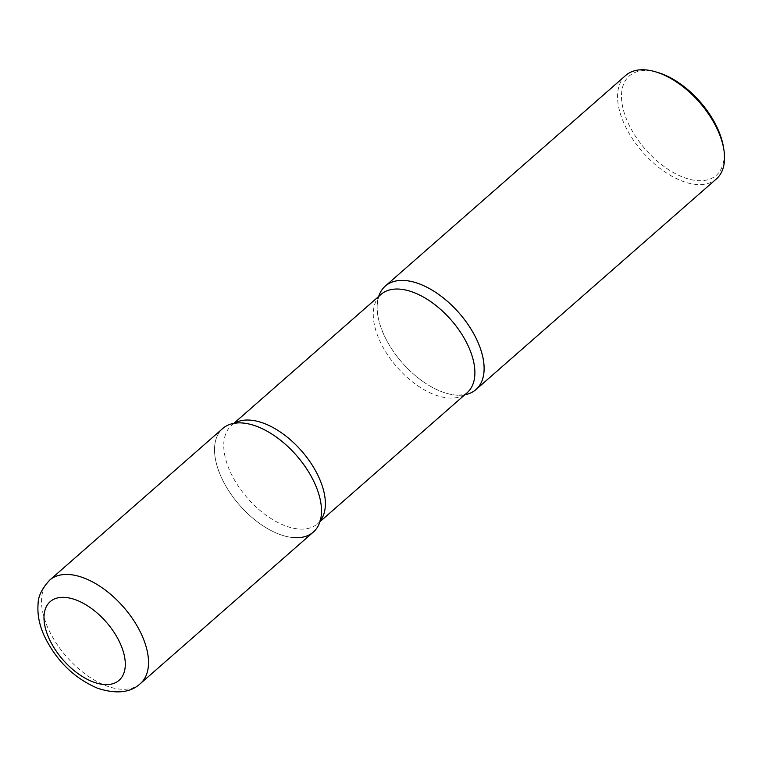 <?xml version="1.0" encoding="UTF-8"?>
<svg xmlns="http://www.w3.org/2000/svg" width="762" height="762" viewBox="0 0 762 762"><rect width="100%" height="100%" fill="white"/><g stroke="black" fill="none" stroke-linecap="round" stroke-linejoin="round"><path stroke-width="0.57" stroke-dasharray="3.81 2.86" d="M313.353 532.057A68.799 37.776 48.8 0 1 221.056 476.688A68.799 37.776 48.8 0 1 222.675 428.558M464.81 394.764A68.799 37.776 48.8 0 1 383.667 334.213A68.799 37.776 48.8 0 1 378.676 296.456A68.799 37.776 -131.2 0 0 377.19 304.81A68.799 37.776 -131.2 0 0 402.174 362.683A68.799 37.776 -131.2 0 0 456.257 395.145A68.799 37.776 -131.2 0 0 456.343 395.145A68.799 37.776 -131.2 0 0 464.81 394.764M716.394 178.918A68.799 37.776 48.8 0 1 624.088 123.558A68.799 37.776 48.8 0 1 625.716 75.428M723.509 147.38A65.999 36.233 48.8 0 1 689.362 179.222A65.999 36.233 48.8 0 1 627.755 122.168A65.999 36.233 48.8 0 1 657.92 72.523M234.467 423.262A65.351 35.881 -131.2 0 0 231.496 425.415C234.601 423.32 238.201 422.51 242.297 422.996A68.799 37.776 -131.2 0 0 221.075 476.745A68.799 37.776 -131.2 0 0 293.646 537.62M140.36 683.619A68.799 37.776 48.8 0 1 48.063 628.259A68.799 37.776 48.8 0 1 49.682 580.13M377.19 304.81C378.162 298.256 379.438 294.789 381.01 294.418A65.351 35.881 -131.2 0 0 387.077 354.016A65.351 35.881 -131.2 0 0 448.427 398.012A65.351 35.881 -131.2 0 0 467.144 392.725C466.563 394.24 462.963 395.04 456.343 395.145M233.829 423.377L231.496 425.415A65.351 35.881 -131.2 0 0 237.563 485.013A65.351 35.881 -131.2 0 0 298.914 529.009A65.351 35.881 -131.2 0 0 317.63 523.723A65.351 35.881 -131.2 0 0 320.154 521.065M319.964 521.684L317.63 523.723C320.116 520.922 321.393 517.455 321.45 513.331"/><path stroke-width="1.14" d="M314.982 483.927A68.799 37.776 48.8 0 1 313.353 532.057L140.36 683.619A68.799 37.776 48.8 0 0 141.989 635.489A68.799 37.776 48.8 0 0 49.682 580.13L222.675 428.558A68.799 37.776 48.8 0 1 314.982 483.927M477.593 341.452A68.799 37.776 48.8 0 1 475.964 389.582A68.799 37.776 48.8 0 1 464.81 394.764A68.799 37.776 -131.2 0 0 474.888 335.899A68.799 37.776 -131.2 0 0 404.993 280.521A68.799 37.776 -131.2 0 0 378.676 296.456A68.799 37.776 48.8 0 1 385.286 286.083A68.799 37.776 48.8 0 1 477.593 341.452M385.286 286.083L625.716 75.428A68.799 37.776 48.8 0 1 655.53 71.809A68.799 37.776 48.8 0 1 718.014 130.797A68.799 37.776 48.8 0 1 723.9 149.838A68.799 37.776 48.8 0 1 716.394 178.918L475.964 389.582M655.53 71.809L657.92 72.523A65.999 36.233 48.8 0 1 717.861 129.102A65.999 36.233 48.8 0 1 723.509 147.38L723.9 149.838M293.646 537.62A68.799 37.776 -131.2 0 0 321.45 513.331A68.799 37.776 -131.2 0 0 296.466 455.457A68.799 37.776 -131.2 0 0 242.383 422.996A68.799 37.776 -131.2 0 0 242.297 422.996M120.339 643.719A52.292 28.708 48.8 0 1 104.127 684.524A52.292 28.708 48.8 0 1 48.949 638.223A52.292 28.708 48.8 0 1 65.161 597.418A52.292 28.708 48.8 0 1 120.339 643.719M319.964 521.684L467.144 392.725A65.351 35.881 -131.2 0 0 461.077 333.127A65.351 35.881 -131.2 0 0 399.726 289.131A65.351 35.881 -131.2 0 0 381.01 294.418L233.829 423.377M320.154 521.065A65.351 35.881 -131.2 0 0 309.743 461.41A65.351 35.881 -131.2 0 0 250.212 420.129A65.351 35.881 -131.2 0 0 234.467 423.262M49.682 580.13C42.024 588.445 38.157 596.303 38.1 603.704C37.205 614.134 39.262 624.859 44.263 635.87C56.197 660.587 73.914 678.018 97.431 688.181C116.176 694.306 130.493 692.782 140.36 683.619"/></g></svg>
